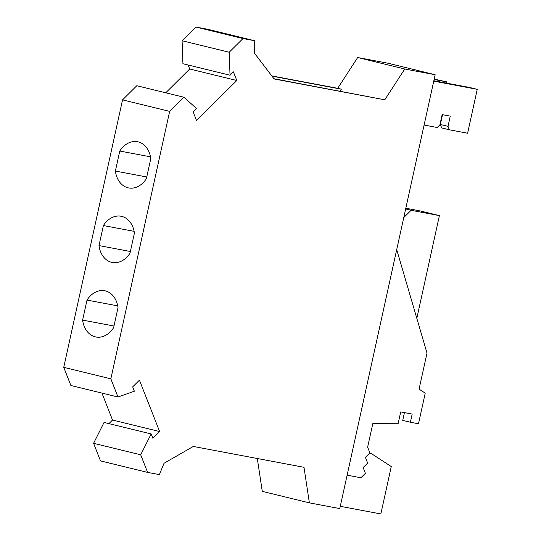 <?xml version="1.0" encoding="UTF-8"?>
<svg xmlns="http://www.w3.org/2000/svg" width="541" height="541" viewBox="0 0 541 541"><rect width="100%" height="100%" fill="white"/><g stroke="black" fill="none" stroke-linecap="round" stroke-linejoin="round"><path stroke-width="0.81" d="M403.755 217.577L411.099 210.287L439.4 215.622L416.82 318.311M369.442 453.331L371.572 453.737L391.265 466.558L380.844 513.95L340.275 506.308M405.649 208.961L411.099 210.287M404.763 69.018L357.662 57.522L388.059 63.243L435.16 74.739L339.775 508.587L309.378 502.866L303.995 467.302L193.313 446.453L164.031 463.265L159.372 474.613L147.605 472.394L140.694 454.798L151.162 433.936L152.86 438.257L159.622 431.542L139.436 380.154L132.673 386.876L134.371 391.197L117.985 397.006L110.851 378.828L169.651 111.378L183.899 97.231L196.525 108.498L193.137 111.865L196.525 120.494L236.809 80.501L233.414 71.865L230.026 75.233L229.201 52.24L242.997 38.546L254.757 40.764L254.256 52.896L274.111 78.959L384.793 99.808L404.763 69.018L435.16 74.739M257.306 458.504L262.277 491.363L309.378 502.866M271.778 75.896L337.692 88.311L357.662 57.522M337.692 88.311L341.33 89.197L340.194 91.199M446.345 83.084L446.616 81.853L434.112 79.5M446.616 81.853L434.207 79.087M169.651 111.378L122.55 99.875L63.743 367.332L70.885 385.503L117.985 397.006M63.743 367.332L110.851 378.828M119.777 151.04L115.375 171.057A23.527 17.725 -79.3 0 0 128.034 187.801A23.527 17.725 -79.3 0 0 128.731 187.95A23.527 17.725 -79.3 0 0 146.395 178.631L150.797 158.608A23.527 17.725 -79.3 0 0 138.131 141.864A23.527 17.725 -79.3 0 0 137.441 141.715A23.527 17.725 -79.3 0 0 119.777 151.04L150.499 156.822M115.375 171.057L146.76 176.975M111.649 262.324A23.527 17.725 -79.3 0 0 112.345 262.473A23.527 17.725 -79.3 0 0 130.009 253.154L134.411 233.13A23.527 17.725 -79.3 0 0 121.752 216.386A23.527 17.725 -79.3 0 0 121.056 216.238A23.527 17.725 -79.3 0 0 103.392 225.556L98.989 245.58A23.527 17.725 -79.3 0 0 111.649 262.324M98.989 245.58L130.374 251.491M103.392 225.556L134.114 231.345M87.006 300.079L82.604 320.103A23.527 17.725 -79.3 0 0 95.263 336.84A23.527 17.725 -79.3 0 0 95.96 336.996A23.527 17.725 -79.3 0 0 113.624 327.67L118.026 307.646A23.527 17.725 -79.3 0 0 105.367 290.902A23.527 17.725 -79.3 0 0 104.67 290.754A23.527 17.725 -79.3 0 0 87.006 300.079L117.728 305.861M82.604 320.103L113.989 326.013M242.997 38.546L195.889 27.05L207.656 29.268L254.757 40.764M195.889 27.05L182.101 40.744L229.201 52.24M230.026 75.233L182.926 63.737L182.101 40.744M188.133 65.008L189.702 68.998L236.809 80.501M189.702 68.998L165.735 92.795M122.55 99.875L136.792 85.735L183.899 97.231M271.961 76.132L341.33 89.197M439.4 215.622L420.256 210.949L405.811 208.224M147.605 472.394L100.504 460.898L93.593 443.302L140.694 454.798M151.162 433.936L104.061 422.44L93.593 443.302M108.917 423.63L112.521 420.046L159.622 431.542M101.931 393.084L112.521 420.046M369.537 453.236L371.572 453.737M424.103 125.039L437.209 127.507L439.907 124.822L442.153 114.618L450.254 116.139L448.016 126.351L440.354 124.477L442.511 114.685M448.016 126.351L449.368 129.793L441.706 127.926L440.354 124.477M449.368 129.793L467.6 133.228L477.257 89.333L469.595 87.466L433.841 80.731M477.257 89.333L433.754 81.143M347.119 475.174L360.901 477.771L365.398 473.301L363.146 467.566L367.643 463.096L365.391 457.355L369.888 452.885L367.63 447.15L372.796 423.671L398.102 423.738L400.705 411.917L412.188 414.075L410.389 422.244L418.497 423.772L425.226 393.145L419.072 389.141L427.005 353.084L396.709 249.624M410.389 422.244L402.734 420.377L404.438 412.621M273.935 78.722L384.793 99.808"/></g></svg>
